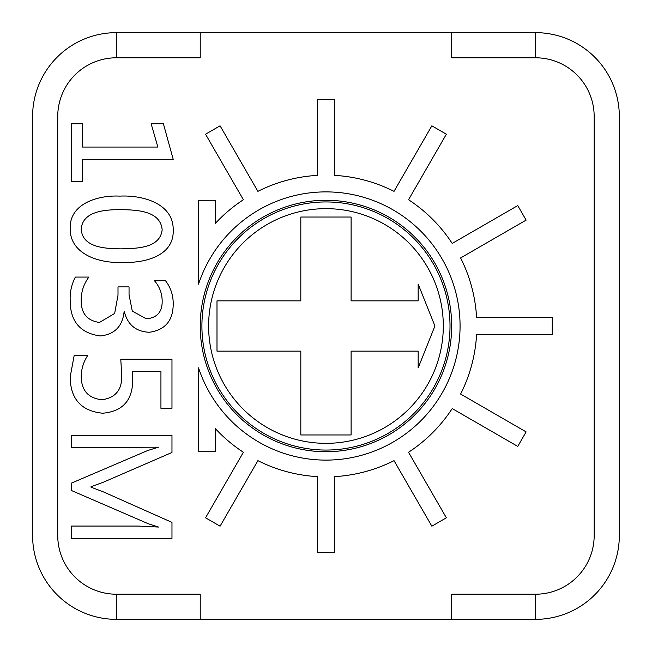 <?xml version="1.0" encoding="UTF-8"?>
<svg xmlns="http://www.w3.org/2000/svg" width="652" height="652" viewBox="0 0 652 652"><rect width="100%" height="100%" fill="white"/><g stroke="black" fill="none" stroke-linecap="round" stroke-linejoin="round"><path stroke-width="0.98" d="M198.542 367.834A134.108 134.108 0 0 0 460.067 326A134.108 134.108 0 0 0 198.542 284.166L198.542 200.278L215.307 200.278L215.307 223.44A150.873 150.873 0 0 1 243.383 199.732L205.543 134.206L220.066 125.82L257.899 191.354A150.873 150.873 0 0 1 317.573 175.364L317.573 99.699L334.337 99.699L334.337 175.364A150.873 150.873 0 0 1 394.02 191.354L431.852 125.82L446.367 134.206L408.535 199.732A150.873 150.873 0 0 1 452.219 243.424L517.753 205.592L526.131 220.107L460.605 257.939A150.873 150.873 0 0 1 476.596 317.622L552.26 317.622L552.26 334.378L476.596 334.378A150.873 150.873 0 0 1 460.605 394.061L526.131 431.893L517.753 446.408L452.219 408.576A150.873 150.873 0 0 1 408.535 452.268L446.367 517.794L431.852 526.18L394.02 460.646A150.873 150.873 0 0 1 334.337 476.636L334.337 552.301L317.573 552.301L317.573 476.636A150.873 150.873 0 0 1 257.899 460.646L220.066 526.18L205.543 517.794L243.383 452.268A150.873 150.873 0 0 1 215.307 428.56L215.307 451.722L198.542 451.722L198.542 367.834M325.959 208.656A117.344 117.344 0 0 0 208.616 326A117.344 117.344 0 0 0 325.959 443.344A117.344 117.344 0 0 0 443.303 326A117.344 117.344 0 0 0 325.959 208.656M325.959 201.949A124.051 124.051 0 0 1 450.01 326A124.051 124.051 0 0 1 325.959 450.051A124.051 124.051 0 0 1 201.908 326A124.051 124.051 0 0 1 325.959 201.949M325.959 451.722A125.722 125.722 0 0 1 200.229 326A125.722 125.722 0 0 1 325.959 200.278A125.722 125.722 0 0 1 451.681 326A125.722 125.722 0 0 1 325.959 451.722M451.681 32.641L535.496 32.641A83.815 83.815 0 0 1 619.318 116.455L619.318 535.545A83.815 83.815 0 0 1 535.496 619.359L451.681 619.359L451.681 594.216L535.496 594.216A58.672 58.672 0 0 0 594.168 535.545L594.168 116.455A58.672 58.672 0 0 0 535.496 57.784L451.681 57.784L451.681 32.641L200.229 32.641L200.229 57.784L116.415 57.784A58.672 58.672 0 0 0 57.743 116.455L57.743 535.545A58.672 58.672 0 0 0 116.415 594.216L200.229 594.216L200.229 619.359L451.681 619.359M200.229 619.359L116.415 619.359A83.815 83.815 0 0 1 32.6 535.545L32.6 116.455A83.815 83.815 0 0 1 116.415 32.641L200.229 32.641M535.496 57.784L535.496 32.641M535.496 619.359L535.496 594.216M116.415 32.641L116.415 57.784M116.415 594.216L116.415 619.359M418.16 367.907L434.917 326L418.16 284.093L418.16 300.857L351.102 300.857L351.102 217.035L300.817 217.035L300.817 300.857L216.994 300.857L216.994 351.143L300.817 351.143L300.817 434.966L351.102 434.966L351.102 351.143L418.16 351.143L418.16 367.907M71.394 538.34L71.394 526.074L138.534 526.074L158.485 527.052L148.265 523.735L71.394 490.5L71.394 483.14L147.694 450.524L158.485 447.182L71.394 447.574L71.394 435.308L171.973 435.308L171.973 452.48L103.301 482.244L91.019 486.726L91.019 487.183L103.57 491.958L171.973 522.391L171.973 538.34L71.394 538.34M74.157 355.576L87.645 355.576C83.464 361.99 81.313 369.016 81.207 376.66C81.476 390.581 88.37 398.274 101.883 399.733C115.714 397.867 122.315 389.594 121.688 374.916L120.783 359.252L171.973 359.252L171.973 408.315L160.938 408.315L160.938 371.518L132.397 371.518L132.723 379.937C132.617 400.418 122.584 411.518 102.633 413.221C81.247 411.053 70.424 398.983 70.163 377.003L74.157 355.576M75.379 277.076L88.876 277.076C83.766 283.913 81.207 291.607 81.207 300.148C80.97 313.237 87.058 320.67 99.454 322.455L114.646 313.465L118.004 295.226L118.004 286.888L129.047 286.888L129.047 294.802L132.299 311.11L146.252 318.779C157.197 317.931 162.503 311.827 162.161 300.474C161.957 293.009 159.406 286.44 154.491 280.751L165.535 280.751C170.71 287.556 173.261 295.242 173.204 303.808C173.228 320.499 165.29 329.985 149.381 332.267C136.04 331.705 127.694 324.859 124.345 311.729L124.1 311.729C122.503 326.391 114.556 334.468 100.237 335.951C80.114 333.172 70.09 321.24 70.163 300.148C69.87 291.966 71.606 284.272 75.379 277.076M70.163 228.2C69.691 202.886 99.251 195.029 119.732 196.122C141.761 194.948 173.921 202.959 173.204 230.466C173.962 256.839 142.869 263.375 122.103 262.357C100.465 263.563 69.617 254.761 70.163 228.2M120.343 209.61C106.007 209.773 82.437 210.629 81.207 229.39C82.755 248.225 106.594 248.575 120.995 248.86C135.616 248.363 160.017 248.803 162.161 229.773C160.384 210.115 135.388 209.968 120.343 209.61M82.437 181.403L71.394 181.403L71.394 123.75L82.437 123.75L82.437 147.059L157.865 147.059L151.125 123.75L163.391 123.75L173.204 159.324L82.437 159.324L82.437 181.403M619.318 378.527L619.318 371.844M619.4 378.527L619.318 380.727M619.4 371.102L619.318 358.282M619.4 307.508L619.318 345.804M619.4 346.09L619.318 354.867M619.4 354.99L619.4 357.149M619.4 357.076L619.4 356.489L619.4 357.076M619.318 291.281L619.318 306.619M619.318 394.884L619.4 472.187"/></g></svg>
